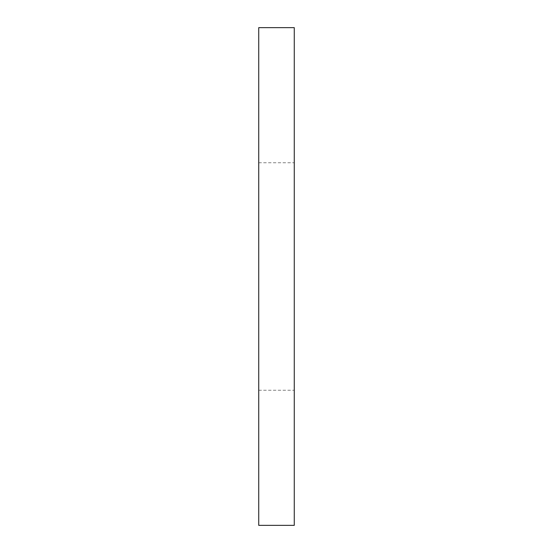 <?xml version="1.0" encoding="UTF-8"?>
<svg xmlns="http://www.w3.org/2000/svg" width="553" height="553" viewBox="0 0 553 553"><rect width="100%" height="100%" fill="white"/><g stroke="black" fill="none" stroke-linecap="round" stroke-linejoin="round"><path stroke-width="0.41" stroke-dasharray="2.77 2.07" d="M294.272 27.65L294.272 525.35M258.728 525.35L258.728 27.65M294.272 276.5L294.272 390.259L294.272 276.5M258.728 276.5L258.728 390.259L258.728 276.5M258.728 390.259L294.272 390.259M258.728 162.741L294.272 162.741"/><path stroke-width="0.83" d="M294.272 276.5L294.272 27.65L258.728 27.65L258.728 525.35L294.272 525.35L294.272 276.5"/></g></svg>
